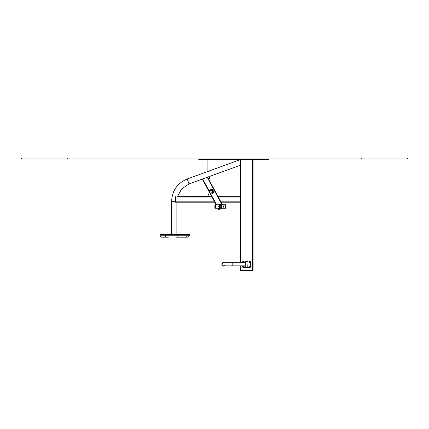 <?xml version="1.0" encoding="UTF-8"?>
<svg xmlns="http://www.w3.org/2000/svg" width="429" height="429" viewBox="0 0 429 429"><rect width="100%" height="100%" fill="white"/><g stroke="black" fill="none" stroke-linecap="round" stroke-linejoin="round"><path stroke-width="0.64" d="M253.056 159.722L253.056 270.57L240.122 270.57L240.122 265.862M240.122 159.722L240.122 262.72L223.681 262.72A1.571 1.571 0 0 0 222.109 264.291A1.571 1.571 0 0 0 223.681 265.862L232.175 265.862L232.175 262.72L245.2 262.72M198.783 158.982L198.783 159.722L268.988 159.722L268.988 158.982M171.605 234.041L171.605 201.287C172.142 190.578 177.349 183.145 187.226 178.979L240.095 159.733L240.095 165.337L240.095 162.532M240.122 196.67L218.093 196.67L240.122 196.67L240.122 197.04L218.297 197.04M209.491 192.39L202.327 179.081L209.491 192.39L208.451 194.637A4.617 4.617 0 0 0 208.022 196.584L177.456 196.67L181.665 188.867L189.028 183.923L240.095 165.337M211.803 196.67L177.456 196.67M177.166 202.215L214.784 202.215L175.461 202.209L175.461 196.723L175.96 196.67M240.122 202.215L221.08 202.215L240.122 202.215L240.122 197.04M212.848 192.187L212.36 192.449M212.441 189.098A2.772 2.772 0 0 0 210.006 190.412M209.615 192.219A2.772 2.772 0 0 0 210.553 193.972M212.269 189.189A2.681 2.681 0 0 0 210.178 190.315M215.851 192.508L207.593 177.166L213.749 188.604L208.869 191.232L216.152 204.751L208.869 191.232M212.505 192.718A0.858 0.858 0 0 0 212.993 192.455M213.251 192.932L212.822 192.144L212.334 192.406L212.763 193.195A1.384 1.384 0 0 1 210.982 191.736A1.384 1.384 0 0 1 213.009 190.642A1.384 1.384 0 0 1 213.251 192.932L213.293 193.012A1.48 1.48 0 0 0 213.057 190.562A1.48 1.48 0 0 0 210.891 191.731A1.48 1.48 0 0 0 212.805 193.281L212.848 193.361M212.537 192.192A0.37 0.37 0 0 0 212.553 191.554A0.37 0.37 0 0 0 211.99 191.86A0.37 0.37 0 0 0 212.537 192.192M211.052 192.573A1.491 1.491 0 0 0 213.631 192.653A1.491 1.491 0 0 0 212.403 190.379A1.491 1.491 0 0 0 211.052 192.573A1.491 1.491 0 0 0 213.631 192.653A1.491 1.491 0 0 0 212.403 190.379A1.491 1.491 0 0 0 211.052 192.573M218.683 209.449L218.045 208.263L218.683 209.449L220.195 208.633M222.447 204.751L213.749 188.604L222.447 204.751M220.506 206.998A0.552 0.552 0 0 1 219.691 206.494A0.552 0.552 0 0 1 220.538 206.038A0.552 0.552 0 0 1 220.506 206.998A0.552 0.552 0 0 0 220.586 206.07A0.552 0.552 0 0 1 220.506 206.998A0.552 0.552 0 0 0 220.586 206.07M218.849 209.567L220.662 208.591M213.583 188.481L208.864 191.023M184.953 234.593L184.953 234.041L165.556 234.041L165.556 234.593L165.556 234.041M211.047 170.586L209.475 171.16M240.304 270.661L252.778 270.57M240.304 270.849L252.869 270.661M240.401 270.94L252.778 270.94M242.707 262.72L242.707 261.61A0.552 0.552 0 0 1 243.264 261.057L249.914 261.057A0.552 0.552 0 0 1 250.466 261.61L250.466 266.967A0.552 0.552 0 0 1 249.914 267.524L243.264 267.524A0.552 0.552 0 0 1 242.707 266.967L242.707 265.862M249.544 266.114A0.483 0.483 0 0 1 249.962 266.843A0.483 0.483 0 0 1 249.126 266.843A0.483 0.483 0 0 1 249.544 266.114M249.544 261.497A0.483 0.483 0 0 1 249.962 262.221A0.483 0.483 0 0 1 249.126 262.221A0.483 0.483 0 0 1 249.544 261.497M243.634 261.497A0.483 0.483 0 0 1 244.053 262.221A0.483 0.483 0 0 1 243.211 262.221A0.483 0.483 0 0 1 243.634 261.497M243.634 266.114A0.483 0.483 0 0 1 244.053 266.843A0.483 0.483 0 0 1 243.211 266.843A0.483 0.483 0 0 1 243.634 266.114M245.2 265.862L232.175 265.862M224.571 265.583A1.571 1.571 0 0 1 222.501 263.25A1.571 1.571 0 0 1 224.571 262.998M224.651 265.862A1.85 1.85 0 0 1 222.109 265.267A1.85 1.85 0 0 0 224.651 265.862A1.85 1.85 0 0 1 222.276 263.09A1.85 1.85 0 0 1 224.651 262.72M245.388 261.518L245.2 266.876L247.79 267.063L247.973 261.701L245.388 261.518M249.544 266.988A0.386 0.386 0 0 0 249.876 266.404A0.386 0.386 0 0 0 249.211 266.404A0.386 0.386 0 0 0 249.544 266.988M243.634 266.988A0.386 0.386 0 0 0 243.967 266.404A0.386 0.386 0 0 0 243.297 266.404A0.386 0.386 0 0 0 243.634 266.988M249.544 262.366A0.386 0.386 0 0 0 249.876 261.787A0.386 0.386 0 0 0 249.211 261.787A0.386 0.386 0 0 0 249.544 262.366M243.634 262.366A0.386 0.386 0 0 0 243.967 261.787A0.386 0.386 0 0 0 243.297 261.787A0.386 0.386 0 0 0 243.634 262.366M253.056 165.867L253.056 169.375M209.835 178.984L209.835 176.351L209.835 178.984L208.569 178.984M207.802 177.558L207.802 177.091L207.802 177.558M220.243 205.212A1.292 1.292 0 0 0 219.122 207.153A1.292 1.292 0 0 0 221.364 207.153A1.292 1.292 0 0 0 220.243 205.212A1.292 1.292 0 0 0 219.444 207.523A1.292 1.292 0 0 0 221.262 207.309A1.292 1.292 0 0 0 221.042 205.491M220.243 205.03A1.48 1.48 0 0 0 218.967 207.245A1.48 1.48 0 0 0 221.525 207.245A1.48 1.48 0 0 0 220.243 205.03L220.243 204.751L220.243 205.03M221.444 208.263A2.124 2.124 0 0 1 219.047 208.263M219.047 204.751A2.124 2.124 0 0 1 221.444 204.751M220.243 204.751L214.886 204.751L214.886 208.263L220.243 208.263L220.243 207.985L220.243 208.263L225.6 208.263L225.6 204.751L220.243 204.751M216.918 205.813L217.106 207.202L216.918 205.813M223.568 207.202L223.386 205.813L223.568 207.202M219.809 207.062A0.702 0.702 0 0 1 219.986 205.856A0.702 0.702 0 0 1 220.94 206.606A0.702 0.702 0 0 1 219.809 207.062M219.535 207.405A1.148 1.148 0 0 1 219.82 205.443A1.148 1.148 0 0 1 221.38 206.671A1.148 1.148 0 0 1 219.535 207.405M168.324 237.183L166.479 237.183M165.326 234.593L189.57 234.593L189.57 235.794L186.771 235.794L186.787 237.183L188.186 237.183L176.067 237.183A1.384 1.142 90 0 0 177.209 235.794L165.326 235.794A1.384 0.772 90 0 0 166.103 237.183L161.395 237.183L160.012 235.794L165.326 235.794L165.326 234.593L160.012 234.593L160.012 235.794M361.363 158.982L21.45 158.982L21.45 158.06L407.55 158.06L407.55 158.982L361.363 158.982L361.363 158.06M252.59 159.722L252.59 270.57M240.583 159.722L240.583 262.72M240.583 265.862L240.583 270.57M200.633 158.982L200.633 159.722M267.144 158.982L267.144 159.722M171.605 201.287L175.461 201.287M187.226 178.979L189.028 183.923M212.001 197.04L175.461 197.04M240.122 201.844L220.881 201.844M214.586 201.844L175.461 201.844M202.681 178.957L209.105 190.894M207.239 177.295L213.336 188.615M222.029 204.751L213.422 188.776M219.004 209.272L218.463 208.263M216.57 204.751L209.196 191.055M168.023 234.041L168.023 234.593M183.73 234.041L183.73 234.593M240.771 270.94L240.771 270.57M252.408 270.94L252.408 270.57M209.191 176.587L209.191 178.984M220.822 208.263A1.85 1.85 0 0 1 219.669 208.263A1.85 1.85 0 0 0 220.822 208.263M219.669 204.751A1.85 1.85 0 0 1 220.822 204.751A1.85 1.85 0 0 0 219.669 204.751M215.535 204.751L215.535 208.263M224.957 208.263L224.957 204.751M219.873 206.982A0.601 0.601 0 0 1 219.771 206.135A0.601 0.601 0 0 1 220.619 206.038A0.601 0.601 0 0 1 220.715 206.88A0.601 0.601 0 0 1 219.873 206.982M221.015 205.529A1.249 1.249 0 0 1 221.225 207.282A1.249 1.249 0 0 1 219.471 207.486A1.249 1.249 0 0 1 219.267 205.738A1.249 1.249 0 0 1 221.015 205.529M186.771 234.593L186.771 235.794L177.209 235.794L177.209 234.593M67.637 158.982L67.637 158.06M176.871 234.041L176.871 202.215M207.909 159.722L207.909 171.45M211.047 159.722L211.047 170.308M189.57 235.794L188.186 237.183"/></g></svg>

